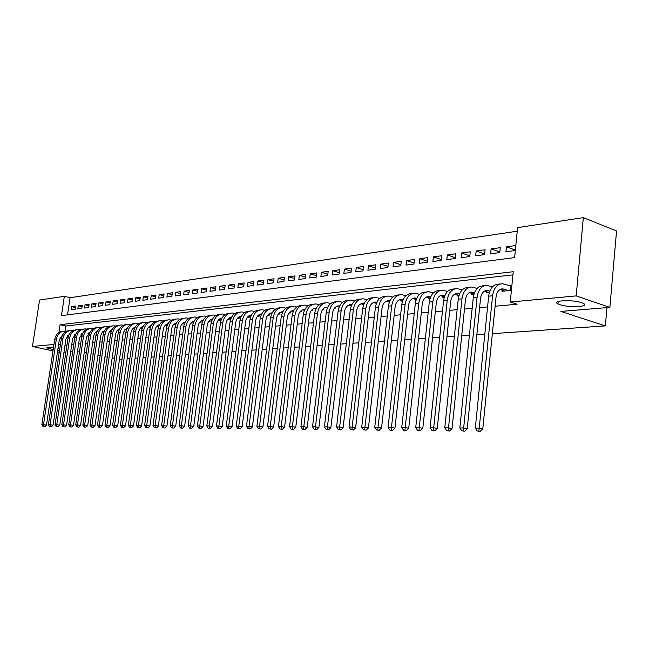 <?xml version="1.0" encoding="UTF-8"?>
<svg xmlns="http://www.w3.org/2000/svg" width="649" height="649" viewBox="0 0 649 649"><rect width="100%" height="100%" fill="white"/><g stroke="black" fill="none" stroke-linecap="round" stroke-linejoin="round"><path stroke-width="0.97" d="M559.795 304.641L557.962 303.894C550.782 300.503 572.394 299.367 581.674 302.726L583.346 303.416C590.558 306.872 568.978 307.926 559.795 304.641M53.169 349.633L46.517 347.791C46.184 347.085 48.513 347.004 53.486 347.564M58.021 348.302L59.805 348.7M52.983 350.898L32.45 346.461L39.557 300.057L64.356 296.301L61.444 315.641L514.633 257.621L517.602 227.604L583.337 217.642L576.19 295.903L510.252 302.036L513.245 271.704L60.081 324.695L58.905 332.539M517.245 231.198L70.084 297.713L64.356 296.301M576.19 295.903L609.882 307.383L616.55 230.963L583.337 217.642M502.107 290.168L501.993 291.304L511.396 290.338L511.883 285.341L509.132 285.633M486.758 291.782L486.645 292.869L489.354 292.594M471.774 293.348L471.669 294.403L473.957 294.167M457.156 294.881L457.05 295.895L458.94 295.701M442.886 296.374L442.78 297.356L444.289 297.201M428.948 297.826L428.851 298.783L429.995 298.662M415.344 299.246L415.238 300.171L416.041 300.089M402.039 300.641L401.942 301.534L402.412 301.485M389.051 301.996L389.1 302.848M370.92 304.706L371.301 304.203M358.41 305.979L359.019 305.233M346.201 307.228L346.899 307.155L347.004 306.271M334.227 308.453L335.119 308.364L335.241 307.318M322.529 309.654L323.591 309.541L323.737 308.356M311.082 310.822L312.307 310.693L312.469 309.395M299.879 311.966L301.266 311.82L301.436 310.433M288.91 313.086L290.452 312.932L290.63 311.455M278.17 314.181L279.857 314.011L280.043 312.469M267.68 315.26L269.473 315.073L269.676 313.475M257.353 316.314L259.308 316.112L259.511 314.473M247.261 317.345L249.338 317.134L249.557 315.446M237.364 318.359L239.562 318.132L239.789 316.42M227.669 319.349L229.981 319.113L230.217 317.369M218.161 320.322L220.587 320.071L220.822 318.31M208.84 321.271L211.379 321.012L211.615 319.243L212.385 319.357M199.705 322.204L202.334 321.936L202.569 320.192M190.733 323.121L193.329 322.861M181.939 324.021L184.421 323.77M173.299 324.906L175.684 324.662M164.83 325.774L167.109 325.538M156.514 326.625L158.689 326.398M148.345 327.461L150.43 327.242M140.322 328.28L142.318 328.07M132.485 329.075L134.351 328.889L132.948 328.532M124.713 329.87L126.531 329.684M117.112 330.649L118.848 330.471M109.64 331.412L111.295 331.241M102.299 332.166L103.881 332.004M95.087 332.905L96.587 332.75M87.996 333.627L89.424 333.481M81.028 334.34L82.374 334.203M74.164 335.038L75.454 334.908M75.398 307.529L71.65 306.62L75.617 306.068L75.138 309.313L71.163 309.841L71.65 306.62M82.107 306.636L78.286 305.703L82.326 305.152L81.839 308.421L77.807 308.956L78.286 305.703M88.921 305.728L85.035 304.779L89.14 304.211L88.653 307.504L84.557 308.056L85.035 304.779M95.849 304.803L91.898 303.829L96.076 303.261L95.59 306.579L91.42 307.139L91.898 303.829M102.891 303.87L98.883 302.872L103.126 302.288L102.639 305.638L98.397 306.206L98.883 302.872M110.062 302.913L105.974 301.899L110.289 301.306L109.803 304.681L105.487 305.257L105.974 301.899M117.347 301.947L113.194 300.901L117.583 300.3L117.096 303.708L112.707 304.292L113.194 300.901M124.762 300.966L120.536 299.895L124.997 299.278L124.511 302.718L120.041 303.31L120.536 299.895M132.299 299.96L127.999 298.864L132.55 298.24L132.055 301.712L127.512 302.312L127.999 298.864M139.973 298.946L135.6 297.826L140.225 297.185L139.73 300.682L135.106 301.298L135.6 297.826M147.785 297.907L143.332 296.763L148.037 296.114L147.542 299.635L142.837 300.268L143.332 296.763M155.736 296.853L151.209 295.676L155.995 295.019L155.5 298.572L150.706 299.213L151.209 295.676M163.832 295.782L159.216 294.573L164.092 293.908L163.597 297.493L158.721 298.142L159.216 294.573M172.074 294.687L167.377 293.453L172.342 292.772L171.839 296.39L166.874 297.055L167.377 293.453M180.471 293.583L175.684 292.31L180.738 291.62L180.235 295.271L175.181 295.944L175.684 292.31M189.013 292.448L184.138 291.15L189.289 290.444L188.786 294.127L183.643 294.816L184.138 291.15M197.726 291.296L192.753 289.965L198.002 289.243L197.499 292.967L192.258 293.664L192.753 289.965M206.601 290.127L201.539 288.756L206.885 288.018L206.382 291.774L201.036 292.488L201.539 288.756M215.646 288.935L210.479 287.523L215.93 286.777L215.427 290.565L209.976 291.296L210.479 287.523M224.862 287.718L219.597 286.274L225.154 285.511L224.643 289.332L219.094 290.079L219.597 286.274M234.257 286.485L228.894 284.992L234.557 284.213L234.046 288.083L228.383 288.837L228.894 284.992M243.837 285.219L238.361 283.694L244.138 282.899L243.635 286.801L237.858 287.572L238.361 283.694M253.605 283.938L248.023 282.364L253.913 281.552L253.41 285.495L247.52 286.282L248.023 282.364M263.575 282.631L257.88 281.009L263.892 280.181L263.38 284.157L257.377 284.96L257.88 281.009M273.748 281.293L267.932 279.63L274.065 278.786L273.553 282.802L267.429 283.621L267.932 279.63M284.124 279.938L278.194 278.218L284.44 277.358L283.938 281.415L277.683 282.25L278.194 278.218M294.711 278.551L288.659 276.774L295.044 275.898L294.532 279.995L288.148 280.847L288.659 276.774M305.525 277.131L299.343 275.306L305.857 274.413L305.354 278.551L298.832 279.419L299.343 275.306M316.566 275.695L310.246 273.805L316.907 272.888L316.396 277.074L309.743 277.967L310.246 273.805M327.842 274.219L321.393 272.272L328.183 271.339L327.68 275.565L320.882 276.474L321.393 272.272M339.362 272.718L332.767 270.714L339.711 269.757L339.2 274.032L332.256 274.957L332.767 270.714M351.125 271.185L344.392 269.116L351.49 268.134L350.979 272.458L343.881 273.399L344.392 269.116M363.156 269.619L356.269 267.477L363.521 266.479L363.018 270.844L355.766 271.817L356.269 267.477M375.455 268.029L368.413 265.806L375.828 264.792L375.317 269.205L367.902 270.195L368.413 265.806M388.029 266.398L380.825 264.102L388.41 263.056L387.899 267.518L380.322 268.532L380.825 264.102M400.887 264.727L393.521 262.358L401.277 261.287L400.766 265.798L393.01 266.836L393.521 262.358M414.046 263.032L406.501 260.574L414.435 259.478L413.932 264.046L405.998 265.1L406.501 260.574M427.513 261.296L419.789 258.74L427.91 257.629L427.407 262.245L419.286 263.324L419.789 258.74M441.288 259.519L433.386 256.874L441.693 255.73L441.198 260.403L432.883 261.515L433.386 256.874M455.403 257.702L447.299 254.96L455.817 253.791L455.314 258.513L446.804 259.649L447.299 254.96M469.852 255.852L461.553 253.005L470.274 251.804L469.771 256.582L461.058 257.742L461.553 253.005M484.657 253.954L476.155 250.993L485.087 249.768L484.592 254.603L475.66 255.795L476.155 250.993M499.827 252.015L491.106 248.94L500.265 247.675L499.771 252.575L490.62 253.8L491.106 248.94M70.084 297.713L67.52 314.862M505.944 251.747L515.33 250.498L515.817 245.541L506.439 246.831L505.944 251.747M65.005 345.252L66.952 345.073M71.739 344.635L73.759 344.457M78.594 344.019L80.679 343.824M85.554 343.386L87.712 343.191M92.637 342.745L94.876 342.542M99.841 342.088L102.161 341.877M107.174 341.423L109.576 341.204M114.63 340.749L117.12 340.522M122.223 340.06L124.795 339.825M129.954 339.354L132.615 339.119M137.823 338.64L140.573 338.397M145.83 337.918L148.678 337.658M153.991 337.18L156.936 336.912M162.299 336.425L165.349 336.141M170.768 335.655L173.924 335.371M179.392 334.868L182.653 334.576M188.186 334.073L191.56 333.764M197.142 333.262L200.63 332.945M206.277 332.434L209.887 332.101M215.59 331.59L219.33 331.25M225.089 330.722L228.951 330.373M234.776 329.846L238.775 329.481M244.665 328.946L248.802 328.572M254.749 328.037L259.032 327.648M265.052 327.096L269.473 326.698M275.557 326.147L280.133 325.733M286.29 325.173L291.028 324.743M297.258 324.176L302.15 323.729M308.453 323.161L313.524 322.699M319.9 322.123L325.141 321.644M331.59 321.06L337.018 320.565M343.548 319.973L349.162 319.47M355.774 318.87L361.59 318.343M368.275 317.734L374.295 317.191M381.068 316.574L387.299 316.006M394.162 315.382L400.611 314.797M407.564 314.173L414.24 313.564M421.282 312.923L428.202 312.299M435.333 311.65L442.496 311.001M449.725 310.344L457.156 309.67M464.481 309.005L472.172 308.307M479.603 307.634L487.577 306.912M495.106 306.223L517.099 304.227L510.252 302.036M512.937 274.86L65.849 326.025L65.087 331.095M67.423 335.728L68.64 335.606M184.916 322.61L184.989 322.058M193.532 322.326L193.694 321.133M609.882 307.383L560.882 311.415L605.355 325.895L606.953 307.626M605.355 325.895L492.348 333.659M484.811 334.178L476.828 334.722M469.397 335.233L461.699 335.76M454.365 336.271L446.934 336.774M439.697 337.277L432.526 337.764M425.395 338.259L418.467 338.729M411.425 339.216L404.741 339.678M397.788 340.157L391.339 340.595M384.476 341.066L378.237 341.496M371.463 341.966L365.444 342.38M358.751 342.834L352.934 343.232M346.323 343.686L340.709 344.075M334.178 344.522L328.751 344.895M322.302 345.341L317.053 345.698M310.684 346.136L305.614 346.485M299.311 346.923L294.419 347.256M288.188 347.686L283.451 348.01M277.301 348.432L272.726 348.748M266.634 349.162L262.212 349.47M256.193 349.884L251.917 350.176M245.971 350.582L241.834 350.866M235.952 351.271L231.953 351.547M226.128 351.945L222.266 352.212M216.506 352.61L212.775 352.861M207.072 353.259L203.462 353.502M197.823 353.892L194.335 354.127M188.754 354.516L185.379 354.743M179.862 355.125L176.593 355.352M171.133 355.725L167.977 355.944M162.566 356.317L159.516 356.52M154.162 356.893L151.217 357.096M145.911 357.461L143.064 357.656M137.807 358.013L135.057 358.199M129.857 358.564L127.196 358.743M122.044 359.1L119.481 359.27M59.278 352.261L57.485 351.872M59.554 350.371L57.729 350.241M60.381 344.87L58.588 344.481M53.956 344.465L32.45 346.461M79.592 351.19L77.539 351.125M72.704 351.523L70.692 351.685M65.906 352.083L63.967 352.245M84.256 352.212L86.325 352.667M91.03 353.697L93.18 354.167M97.934 355.206L100.157 355.693M104.96 356.747L107.255 357.25M112.107 358.313L114.492 358.832M65.849 326.025L60.081 324.695M515.379 250.035L506.439 246.831M68.826 335.168L68.137 335.014M68.445 335.622L67.674 335.452M62.564 334.998L59.294 339.784L46.468 425.16L44.83 426.742L42.988 426.523L44.83 426.742M42.988 426.523L41.869 424.624L54.735 339.297C55.822 334.308 58.629 331.631 63.172 331.266M41.869 424.624L43.491 424.641L56.366 339.135C57.485 334.048 60.365 331.371 64.997 331.087L66.523 331.274M43.637 426.531L43.491 424.641L46.468 425.16M75.617 334.511L74.862 334.34M75.097 334.949L74.392 334.787M69.281 334.267L65.922 339.135L53.056 425.217L51.401 426.815L49.543 426.596L51.401 426.815M49.543 426.596L48.407 424.681L61.314 338.64C62.409 333.61 65.241 330.909 69.808 330.552M48.407 424.681L50.062 424.689L62.977 338.478C64.105 333.351 66.993 330.649 71.641 330.373L73.207 330.56M50.2 426.604L50.062 424.689L53.056 425.217M82.52 333.846L81.693 333.651M81.855 334.251L81.222 334.113M76.111 333.529L72.656 338.478L59.749 425.273L58.077 426.88L56.203 426.661L58.077 426.88M56.203 426.661L55.068 424.73L68.015 337.975C69.11 332.896 71.958 330.179 76.55 329.822M55.068 424.73L56.747 424.746L69.703 337.813C70.83 332.645 73.735 329.919 78.407 329.635L80.014 329.838M56.877 426.669L56.747 424.746L59.749 425.273M89.546 333.164L88.645 332.961M88.726 333.554L88.175 333.424M62.985 426.734L64.876 426.953L62.985 426.734L61.833 424.787L63.537 424.803L76.541 337.131C77.669 331.923 80.581 329.173 85.279 328.897L86.925 329.108M83.056 332.775L79.511 337.805L66.563 425.338L64.876 426.953M61.833 424.787L74.822 337.302C75.925 332.174 78.789 329.432 83.405 329.075M63.667 426.742L63.537 424.803L66.563 425.338M96.693 332.475L95.711 332.247M95.711 332.84L95.241 332.726M69.881 426.807L71.788 427.026L69.881 426.807L68.713 424.844L70.449 424.852L83.494 336.442C84.63 331.185 87.558 328.418 92.272 328.134L93.959 328.362M90.122 332.012L86.479 337.115L73.483 425.395L71.788 427.026M68.713 424.844L81.742 336.612C82.853 331.436 85.733 328.678 90.373 328.321M70.579 426.815L70.449 424.852L73.483 425.395M103.97 331.777L102.907 331.534M76.89 426.88L78.821 427.099L76.89 426.88L75.714 424.892L77.482 424.908L90.56 335.736C91.704 330.438 94.64 327.648 99.378 327.364L101.114 327.599M97.309 331.241L94.827 333.237L93.651 335.922L80.533 425.452L78.821 427.099M75.714 424.892L88.783 335.914C89.903 330.69 92.799 327.899 97.464 327.558M77.604 426.888L77.482 424.908L80.533 425.452M111.36 331.071L110.216 330.803M84.029 426.953L85.976 427.18L84.029 426.953L82.837 424.949L84.638 424.965L97.756 335.022C98.899 329.676 101.852 326.869 106.614 326.585L108.391 326.828M104.619 330.455L102.372 332.085L100.863 335.209L87.704 425.517L85.976 427.18M82.837 424.949L95.947 335.2C97.074 329.927 99.978 327.12 104.676 326.78M84.751 426.961L84.638 424.965L87.704 425.517M118.897 330.349L117.664 330.057M91.29 427.026L93.253 427.253L91.29 427.026L90.081 425.014L91.915 425.022L105.081 334.292C106.225 328.905 109.194 326.066 113.973 325.79L115.79 326.041M112.05 329.66L109.746 331.29L108.196 334.47L94.997 425.582L93.253 427.253M90.081 425.014L103.232 334.478C104.367 329.148 107.288 326.317 112.017 325.985M92.02 427.034L91.915 425.022L94.997 425.582M126.555 329.619L125.241 329.303M98.68 427.107L100.668 427.334L98.68 427.107L97.464 425.071L99.329 425.087L112.528 333.554C113.68 328.118 116.658 325.263 121.46 324.979L123.326 325.246M119.619 328.848L116.934 330.876L115.66 333.732L102.42 425.647L100.668 427.334M97.464 425.071L110.655 333.74C111.79 328.362 114.727 325.506 119.481 325.181M99.427 427.115L99.329 425.087L102.42 425.647M106.201 427.18L108.205 427.415L106.201 427.18L104.968 425.127L106.866 425.144L120.106 332.799C121.266 327.315 124.251 324.435 129.078 324.151L131.001 324.435M127.318 328.021L124.892 329.66L123.261 332.969L109.981 425.712L108.205 427.415M104.968 425.127L118.199 332.994C119.343 327.558 122.304 324.678 127.082 324.354M106.963 427.188L106.866 425.144L109.981 425.712M142.188 328.086L140.801 327.753M113.859 427.261L115.887 427.496L113.859 427.261L112.618 425.192L114.548 425.209L127.821 332.037C128.981 326.504 131.99 323.591 136.834 323.307L138.805 323.608M135.162 327.185C132.818 328.061 131.398 329.919 130.895 332.759L117.672 425.776L115.887 427.496M112.618 425.192L125.882 332.223C127.026 326.739 130.003 323.835 134.814 323.518M114.638 427.269L114.548 425.209L117.672 425.776M150.106 327.274L148.791 326.958M121.663 427.342L123.708 427.577L121.663 427.342L120.398 425.249L122.369 425.265L135.682 331.25C136.842 325.668 139.859 322.74 144.727 322.456L146.747 322.764M143.137 326.342L143.129 326.342C140.744 327.193 139.284 329.075 138.764 331.988L125.508 425.841L123.708 427.577M120.398 425.249L133.702 331.452C134.854 325.912 137.848 322.983 142.683 322.667M122.45 427.35L122.369 425.265L125.508 425.841M158.169 326.455L156.928 326.155M129.605 427.423L131.666 427.659L129.605 427.423L128.332 425.314L130.335 425.33L143.68 330.455C144.849 324.825 147.875 321.872 152.766 321.588L154.843 321.912M151.266 325.474C148.808 326.309 147.307 328.216 146.771 331.201L133.483 425.906L131.666 427.659M128.332 425.314L141.669 330.657C142.821 325.06 145.838 322.107 150.698 321.807M130.408 427.431L130.335 425.33L133.483 425.906M166.379 325.611L165.219 325.327M137.693 427.504L139.778 427.748L137.693 427.504L136.404 425.379L138.448 425.395L151.825 329.651C152.994 323.965 156.036 320.979 160.952 320.695L163.086 321.036M159.54 324.597C157.017 325.409 155.484 327.339 154.933 330.398L141.612 425.979L139.778 427.748M136.404 425.379L149.773 329.854C150.941 324.2 153.967 321.223 158.859 320.922M138.513 427.513L138.448 425.395L141.612 425.979M174.735 324.76L173.656 324.492M145.936 427.594L148.037 427.837L145.936 427.594L144.63 425.444L146.706 425.46L160.125 328.824C161.301 323.088 164.351 320.079 169.284 319.795L171.482 320.152M167.961 323.705L167.969 323.705C165.39 324.484 163.816 326.447 163.248 329.578L149.895 426.052L148.037 427.837M144.63 425.444L158.032 329.035C159.208 323.316 162.25 320.314 167.174 320.022M146.763 427.602L146.706 425.46L149.895 426.052M176.195 323.47L176.268 322.942M183.253 323.892L182.264 323.64M154.332 427.683L156.458 427.926L154.332 427.683L153.01 425.509L155.127 425.525L168.578 327.98C169.754 322.196 172.821 319.162 177.777 318.878L180.033 319.251M176.56 322.796C173.908 323.551 172.293 325.538 171.717 328.751L158.332 426.125L156.458 427.926M153.01 425.509L166.452 328.191C167.629 322.423 170.687 319.389 175.636 319.105L175.644 319.105M155.184 427.691L155.127 425.525L158.332 426.125M184.624 323.243L184.795 322.034M191.934 322.999L191.025 322.772M162.891 427.772L165.041 428.016L162.891 427.772L161.552 425.582L163.71 425.598L177.193 327.128C178.37 321.287 181.452 318.221 186.425 317.937L188.745 318.334M185.184 322.099L184.73 322.026M185.306 321.872C182.596 322.602 180.941 324.605 180.341 327.899L166.923 426.198L165.041 428.016M161.552 425.582L175.019 327.339C176.203 321.515 179.278 318.456 184.251 318.172L184.284 318.172M163.751 427.78L163.71 425.598L166.923 426.198M193.24 322.869L193.475 321.133M200.768 322.099L199.965 321.896M171.612 427.861L173.786 428.113L171.612 427.861L170.257 425.647L172.464 425.663L185.971 326.252C187.155 320.363 190.246 317.272 195.244 316.988L197.629 317.393M194.067 321.206L193.524 321.117M194.221 320.939C191.447 321.628 189.751 323.656 189.135 327.039L175.692 426.271L173.786 428.113M170.257 425.647L183.756 326.471C184.941 320.59 188.032 317.507 193.021 317.223L193.094 317.215M172.496 427.869L172.464 425.663L175.692 426.271M202.082 321.961L202.318 320.249M209.781 321.174L209.067 320.995M180.503 427.951L182.702 428.202L180.503 427.951L179.132 425.72L181.379 425.736L194.919 325.368C196.103 319.413 199.211 316.298 204.232 316.014L206.682 316.444M203.129 320.298L202.48 320.184M203.307 319.981C200.468 320.638 198.724 322.691 198.099 326.155L184.624 426.352L182.702 428.202M179.132 425.72L192.664 325.587C193.848 319.649 196.955 316.542 201.969 316.258L202.066 316.25M181.404 427.959L181.379 425.736L184.624 426.352M211.103 321.044L211.323 319.349M218.964 320.241L218.356 320.079M189.573 428.048L191.796 428.299L189.573 428.048L188.186 425.793L190.473 425.809L204.037 324.459C205.23 318.448 208.345 315.3 213.391 315.016L215.914 315.471M212.572 319.008C209.659 319.624 207.883 321.709 207.234 325.263L193.735 426.425L191.796 428.299M188.186 425.793L201.742 324.687C202.934 318.691 206.049 315.552 211.079 315.268L211.217 315.252M190.49 428.056L190.473 425.809L193.735 426.425M220.287 320.103L220.506 318.44M228.326 319.284L227.823 319.154M221.788 318.448L220.936 318.278M198.821 428.137L201.068 428.397L198.821 428.137L197.418 425.866L199.754 425.882L213.343 323.535C214.535 317.466 217.666 314.294 222.729 314.011L225.325 314.489M222.023 318.026C219.037 318.594 217.212 320.703 216.547 324.346L203.023 426.507L201.068 428.397M197.418 425.866L210.998 323.77C212.191 317.718 215.314 314.546 220.376 314.262L220.546 314.246M199.754 428.153L199.754 425.882L203.023 426.507M229.657 319.146L229.868 317.523M231.401 317.499L230.436 317.288M208.256 428.235L210.527 428.502L208.256 428.235L206.828 425.939L209.213 425.955L222.826 322.594C224.027 316.469 227.166 313.256 232.245 312.98L234.93 313.475M231.652 317.02C228.602 317.548 226.736 319.673 226.047 323.413L212.499 426.588L210.527 428.502M206.828 425.939L220.441 322.829C221.633 316.72 224.773 313.524 229.851 313.24L230.062 313.216M209.205 428.251L209.213 425.955L212.499 426.588M239.213 318.164L239.416 316.598M241.201 316.525L240.122 316.29M217.877 428.34L220.173 428.6L217.877 428.34L216.442 426.012L218.867 426.036L232.504 321.628C233.705 315.446 236.861 312.21 241.963 311.926L244.722 312.453M241.485 315.998C238.361 316.477 236.447 318.627 235.741 322.464L222.169 426.669L220.173 428.6M216.442 426.012L230.062 321.872C231.271 315.698 234.419 312.469 239.513 312.193L239.765 312.161M218.851 428.348L218.867 426.036L222.169 426.669M248.956 317.174L249.151 315.657M251.204 315.536L250.003 315.26M227.702 428.437L230.022 428.705L227.702 428.437L226.241 426.093L228.724 426.109L242.377 320.647C243.578 314.4 246.742 311.131 251.869 310.855L254.716 311.406M251.504 314.96C248.316 315.382 246.352 317.556 245.63 321.49L232.042 426.758L230.022 428.705M226.241 426.093L239.887 320.898C241.095 314.66 244.251 311.406 249.37 311.122L249.662 311.09M228.691 428.445L228.724 426.109L232.042 426.758M258.894 316.152L259.073 314.716M261.409 314.53L260.087 314.221M237.729 428.543L240.073 428.811L237.729 428.543L236.244 426.174L238.783 426.19L252.453 319.649C253.662 313.337 256.834 310.035 261.977 309.76L264.914 310.336M261.742 313.897C258.472 314.262 256.46 316.461 255.714 320.501L242.109 426.839L240.073 428.811M236.244 426.174L249.914 319.9C251.122 313.605 254.294 310.311 259.43 310.035L259.762 309.995M238.743 428.551L238.783 426.19L242.109 426.839M269.035 315.122L269.205 313.767M271.834 313.508L270.382 313.151M247.959 428.648L250.336 428.924L247.959 428.648L246.466 426.255L249.046 426.271L262.74 318.627C263.948 312.25 267.137 308.924 272.296 308.64L275.322 309.248M272.182 312.826C268.84 313.126 266.78 315.349 266.017 319.486L252.396 426.928L250.336 428.924M246.466 426.255L260.144 318.886C261.352 312.526 264.541 309.2 269.7 308.924L270.073 308.883M248.997 428.656L249.046 426.271L252.396 426.928M279.378 314.059L279.532 312.81M282.469 312.461L280.887 312.064M258.416 428.754L260.817 429.03L258.416 428.754L256.89 426.336L259.535 426.352L273.237 317.58C274.446 311.139 277.642 307.78 282.826 307.496L285.949 308.137M281.455 311.885L282.834 311.739C279.419 311.958 277.318 314.205 276.523 318.456L262.894 427.018L260.817 429.03M256.89 426.336L270.592 317.848C271.801 311.423 274.998 308.064 280.173 307.788L280.603 307.74M259.47 428.77L259.535 426.352L262.894 427.018M289.941 312.98L290.079 311.853M293.34 311.398L291.612 310.96M269.084 428.867L271.517 429.143L269.084 428.867L267.542 426.417L270.244 426.442L283.954 316.517C285.171 310.011 288.383 306.612 293.583 306.336L296.796 307.009M292.204 310.766L293.697 310.611C290.217 310.79 288.067 313.053 287.264 317.402L273.618 427.115L271.517 429.143M267.542 426.417L281.252 316.785C282.469 310.295 285.674 306.904 290.874 306.628L291.344 306.579M270.171 428.875L270.244 426.442L273.618 427.115M300.722 311.877L300.844 310.903M304.438 310.311L302.564 309.824M279.995 428.981L282.453 429.265L279.995 428.981L278.429 426.507L281.187 426.531L294.906 315.43C296.122 308.851 299.343 305.419 304.568 305.144L307.886 305.857M304.843 309.476L304.681 309.468C301.185 309.646 299.035 311.926 298.224 316.323L284.57 427.204L282.453 429.265M278.429 426.507L292.147 315.706C293.364 309.143 296.577 305.72 301.793 305.444L302.32 305.387M281.098 428.989L281.187 426.531L284.57 427.204M311.731 310.757L311.828 309.946M315.779 309.208L313.751 308.664M291.133 429.094L293.624 429.378L291.133 429.094L289.551 426.596L292.366 426.62L306.093 314.319C307.31 307.667 310.538 304.211 315.779 303.935L319.211 304.673M316.201 308.324L315.901 308.299C312.396 308.47 310.23 310.782 309.419 315.227L295.766 427.302L293.624 429.378M289.551 426.596L303.27 314.595C304.495 307.967 307.715 304.511 312.956 304.235L313.524 304.178M292.261 429.111L292.366 426.62L295.766 427.302M322.975 309.605L323.048 309.013M327.372 308.08L325.181 307.488M302.523 429.216L305.038 429.5L302.523 429.216L300.917 426.685L303.797 426.709L317.523 313.183C318.74 306.466 321.985 302.961 327.242 302.694L330.779 303.472M327.81 307.147L327.364 307.107C323.843 307.277 321.677 309.614 320.866 314.1L307.212 427.399L305.038 429.5M300.917 426.685L314.643 313.467C315.86 306.766 319.097 303.278 324.354 303.002L324.979 302.937M303.675 429.224L303.797 426.709L307.212 427.399M339.216 306.928L336.863 306.279M314.165 429.338L316.712 429.622L314.165 429.338L312.534 426.774L315.479 426.799L329.205 312.023C330.43 305.225 333.675 301.696 338.956 301.42L342.607 302.247M339.67 305.947L339.078 305.882C335.549 306.06 333.375 308.413 332.556 312.956L318.91 427.496L316.712 429.622M312.534 426.774L326.26 312.315C327.485 305.541 330.73 302.012 336.004 301.744L336.685 301.671M315.341 429.346L315.479 426.799L318.91 427.496M351.328 305.752L348.805 305.046M326.074 429.46L328.654 429.752L326.074 429.46L324.419 426.872L327.429 426.896L341.147 310.83C342.372 303.967 345.633 300.398 350.922 300.122L354.703 300.99M351.79 304.73L351.052 304.632C347.507 304.811 345.333 307.188 344.514 311.78L330.868 427.602L328.654 429.752M324.419 426.872L338.137 311.131C339.362 304.284 342.615 300.722 347.905 300.455L348.651 300.373M327.274 429.468L327.429 426.896L330.868 427.602M363.724 304.551L361.006 303.789M338.251 429.581L340.863 429.881L338.251 429.581L336.571 426.969L339.646 426.993L353.364 309.622C354.581 302.677 357.85 299.067 363.164 298.8L367.066 299.716M364.194 303.489L363.294 303.359C359.741 303.537 357.558 305.939 356.739 310.579L343.102 427.707L340.863 429.881M336.571 426.969L350.282 309.922C351.507 303.002 354.768 299.408 360.081 299.132L360.885 299.051M339.484 429.597L339.646 426.993L343.102 427.707M376.396 303.334L373.491 302.499M350.703 429.711L353.356 430.011L350.703 429.711L349 427.066L352.156 427.091L365.858 308.38C367.074 301.355 370.352 297.713 375.682 297.445L379.722 298.41M376.874 302.223L375.812 302.061C372.25 302.231 370.06 304.657 369.24 309.354L355.62 427.813L353.356 430.011M349 427.066L362.702 308.689C363.927 301.688 367.204 298.053 372.526 297.786L373.394 297.696M351.969 429.727L352.156 427.091L355.62 427.813M389.846 300.941L388.621 300.722C385.044 300.893 382.845 303.351 382.034 308.097L368.429 427.926L366.133 430.149L363.456 429.841L366.133 430.149M389.359 302.085L386.26 301.185M363.456 429.841L361.72 427.172L364.949 427.196L378.635 307.107C379.86 300.008 383.145 296.325 388.483 296.058L392.661 297.072M361.72 427.172L375.414 307.431C376.639 300.349 379.916 296.674 385.255 296.406L386.187 296.309M364.746 429.857L364.949 427.196L368.429 427.926M403.118 299.627L401.723 299.359C398.137 299.53 395.939 302.012 395.119 306.807L381.539 428.04L379.219 430.287L376.501 429.979L379.219 430.287M402.64 300.812L399.33 299.838M376.501 429.979L374.749 427.269L378.051 427.293L391.712 305.809C392.937 298.629 396.231 294.906 401.585 294.638L405.909 295.709M374.749 427.269L388.41 306.133C389.635 298.978 392.929 295.263 398.283 294.995L399.281 294.889M377.823 429.995L378.051 427.293L381.539 428.04M416.715 298.289L415.133 297.964C411.539 298.126 409.332 300.641 408.521 305.492L394.965 428.153L392.621 430.433L389.862 430.117L392.621 430.433M416.228 299.514L412.699 298.459M389.862 430.117L388.078 427.375L391.461 427.407L405.098 304.478C406.323 297.21 409.624 293.445 414.995 293.186L419.473 294.322M388.078 427.375L401.723 304.811C402.948 297.567 406.242 293.819 411.612 293.551L412.683 293.437M391.217 430.133L391.461 427.407L394.965 428.153M430.636 296.926L428.867 296.528C425.265 296.698 423.051 299.238 422.239 304.146L408.716 428.267L406.339 430.571L403.548 430.263L406.339 430.571M430.149 298.191L426.393 297.047M403.548 430.263L401.739 427.488L405.203 427.513L418.808 303.115C420.033 295.766 423.335 291.961 428.721 291.701L433.362 292.902M401.739 427.488L415.352 303.456C416.577 296.131 419.879 292.334 425.257 292.074L426.409 291.953M404.935 430.271L405.203 427.513L408.716 428.267M444.898 295.53L442.926 295.068C439.316 295.23 437.101 297.794 436.29 302.767L422.799 428.389L420.398 430.725L417.575 430.409L420.398 430.725M444.403 296.844L440.403 295.603M417.575 430.409L415.725 427.594L419.278 427.626L432.851 301.72C434.067 294.281 437.377 290.436 442.78 290.176L447.583 291.442M415.725 427.594L429.305 302.069C430.53 294.654 433.84 290.817 439.235 290.565L440.46 290.428M418.994 430.417L419.278 427.626L422.799 428.389M459.508 294.102L457.326 293.567C453.708 293.729 451.493 296.325 450.682 301.355L437.239 428.518L434.806 430.879L431.942 430.555L434.806 430.879M459.013 295.457L454.762 294.127M431.942 430.555L430.068 427.707L433.702 427.74L447.234 300.292C448.451 292.764 451.769 288.87 457.18 288.618L462.161 289.957M430.068 427.707L443.6 300.649C444.825 293.145 448.135 289.267 453.546 289.016L454.852 288.87M433.394 430.571L433.702 427.74L437.239 428.518M474.484 292.642L472.083 292.034C468.456 292.188 466.233 294.816 465.43 299.903L452.037 428.64L449.579 431.033L446.666 430.709L449.579 431.033M473.989 294.054L469.478 292.618M446.666 430.709L444.76 427.829L448.5 427.853L461.974 298.824C463.191 291.206 466.509 287.272 471.928 287.02L477.096 288.44M444.76 427.829L458.251 299.197C459.468 291.604 462.786 287.677 468.205 287.426L469.6 287.272M448.159 430.725L448.5 427.853L452.037 428.64M489.841 291.15L487.212 290.452C483.578 290.614 481.355 293.267 480.544 298.418L467.207 428.77L464.725 431.196L461.772 430.863L464.725 431.196M489.305 292.602L484.56 291.068M461.772 430.863L459.833 427.951L463.662 427.975L477.08 297.323C478.297 289.608 481.623 285.633 487.05 285.382L492.413 286.882M459.833 427.951L473.267 297.704C474.484 290.014 477.81 286.047 483.237 285.795L484.714 285.633M463.305 430.879L463.662 427.975L467.207 428.77M508.638 290.622L502.715 288.837C499.073 288.992 496.85 291.685 496.047 296.901L482.775 428.908L480.26 431.358L477.266 431.025L480.26 431.358M504.719 291.028L500.014 289.486L503.932 289.081M477.266 431.025L475.295 428.072L479.222 428.105L492.575 295.782C493.792 287.978 497.118 283.946 502.553 283.702L511.785 286.339M475.295 428.072L488.665 296.171C489.881 288.391 493.208 284.376 498.643 284.132L500.217 283.962M478.832 431.041L479.222 428.105L482.775 428.908M510.065 290.476L510.495 286.087M54.735 339.297L56.366 339.135M61.314 338.64L62.977 338.478M68.015 337.975L69.703 337.813M74.822 337.302L76.541 337.131M81.742 336.612L83.494 336.442M88.783 335.914L90.56 335.736M95.947 335.2L97.756 335.022M103.232 334.478L105.081 334.292M110.655 333.74L112.528 333.554M118.199 332.994L120.106 332.799M125.882 332.223L127.821 332.037M133.702 331.452L135.682 331.25M141.669 330.657L143.68 330.455M149.773 329.854L151.825 329.651M158.032 329.035L160.125 328.824M166.452 328.191L168.578 327.98M175.019 327.339L177.193 327.128M183.756 326.471L185.971 326.252M192.664 325.587L194.919 325.368M201.742 324.687L204.037 324.459M210.998 323.77L213.343 323.535M220.441 322.829L222.826 322.594M240.755 316.412L241.29 316.355M230.062 321.872L232.504 321.628M250.628 315.39L251.317 315.317M239.887 320.898L242.377 320.647M260.687 314.343L261.547 314.254M249.914 319.9L252.453 319.649M270.957 313.272L271.996 313.167M260.144 318.886L262.74 318.627M281.447 312.185L282.664 312.064M270.592 317.848L273.237 317.58M292.147 311.074L293.559 310.928M281.252 316.785L283.954 316.517M303.083 309.938L304.689 309.776M292.147 315.706L294.906 315.43M314.246 308.778L316.063 308.591M303.27 314.595L306.093 314.319M325.652 307.594L327.688 307.383M314.643 313.467L317.523 313.183M337.302 306.385L339.565 306.15M326.26 312.315L329.205 312.023M349.219 305.152L351.709 304.892M338.137 311.131L341.147 310.83M361.396 303.886L364.138 303.602M350.282 309.922L353.364 309.622M373.848 302.588L376.842 302.28M362.702 308.689L365.858 308.38M386.585 301.266L389.814 300.933M375.414 307.431L378.635 307.107M399.622 299.911L402.924 299.57M388.41 306.133L391.712 305.809M412.959 298.532L416.342 298.175M401.723 304.811L405.098 304.478M426.612 297.112L430.068 296.747M415.352 303.456L418.808 303.115M440.59 295.66L444.135 295.287M429.305 302.069L432.851 301.72M454.908 294.167L458.543 293.794M443.6 300.649L447.234 300.292M469.576 292.65L473.299 292.261M458.251 299.197L461.974 298.824M484.608 291.085L488.421 290.687M473.267 297.704L477.08 297.323M488.665 296.171L492.575 295.782M557.962 303.894L558.189 301.477M212.045 319.113L212.548 319.065M221.374 318.14L221.99 318.075M230.898 317.15L231.62 317.077M240.601 316.136L241.452 316.055M250.506 315.106L251.479 315.008M260.614 314.059L261.717 313.938M270.925 312.98L272.166 312.85M303.188 309.622L304.681 309.468M314.4 308.453L315.901 308.299M325.855 307.261L327.364 307.107M337.569 306.044L339.078 305.882M349.535 304.795L351.052 304.632M361.777 303.521L363.294 303.359M374.286 302.215L375.812 302.061M387.088 300.885L388.621 300.722M400.19 299.522L401.723 299.359M413.6 298.118L415.133 297.964M427.326 296.69L428.867 296.528M441.377 295.23L442.926 295.068M455.776 293.729L457.326 293.567M470.533 292.196L472.083 292.034M485.655 290.614L487.212 290.452M501.158 289L502.715 288.837"/></g></svg>
